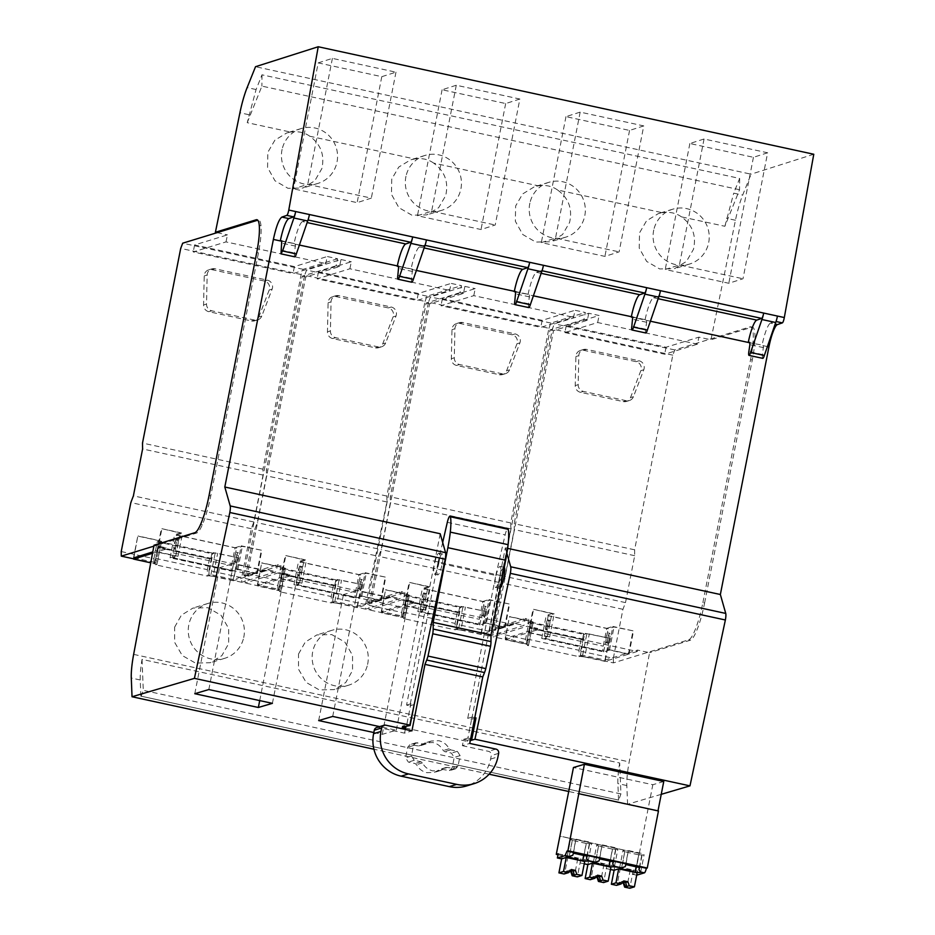 <?xml version="1.0" encoding="UTF-8"?>
<svg xmlns="http://www.w3.org/2000/svg" width="935" height="935" viewBox="0 0 935 935"><rect width="100%" height="100%" fill="white"/><g stroke="black" fill="none" stroke-linecap="round" stroke-linejoin="round"><path stroke-width="0.7" stroke-dasharray="4.67 3.51" d="M661.244 794.329L627.584 804.252L568.76 791.489M489.122 774.215L373.918 749.227M405.556 728.061L467.348 741.455L470.293 740.59M663.756 781.496L652.817 784.722L573.459 767.506M373.825 732.537L382.24 734.361L396.288 730.223L379.657 726.612M445.387 767.845L447.14 767.413L455.625 768.804L458.033 766.092L460.102 755.597L457.308 751.308L450.588 749.847L449.139 748.736C446.825 744.494 443.365 741.817 438.749 740.707L431.257 741.023L424.432 744.178L415.935 742.787L413.515 745.499L411.458 755.994L414.24 760.284L420.984 761.745L422.433 762.866C424.735 767.109 428.207 769.774 432.823 770.884L440.315 770.569L447.14 767.413L441.25 769.224L449.735 770.604L452.143 767.904L454.211 757.397L451.43 753.107L444.698 751.646L443.248 750.536C440.946 746.294 437.486 743.629 432.858 742.519L425.378 742.822L418.541 745.978L410.044 744.587L407.637 747.299L405.568 757.794L408.35 762.083L415.093 763.544L416.542 764.666C418.845 768.909 422.304 771.574 426.933 772.684L434.413 772.38L439.497 769.645L445.387 767.845M426.185 743.757L418.541 745.978L426.185 743.757M659.046 296.126L653.542 297.704A21.517 4.056 -77.8 0 0 645.045 320.05L646.471 319.957L646.646 322.271L645.606 329.167A5.4 1.017 -77.8 0 0 645.769 332.977M658.474 296.009A4.768 0.9 -77.8 0 0 660.414 290.773M650.398 321.208L632.983 317.433M646.646 322.271L632.89 319.291M542.043 270.753L541.47 270.624A4.768 0.9 -77.8 0 0 543.41 265.388M440.186 533.733L406.573 705.107L409.916 705.831L437.954 562.905L495.772 575.446L467.722 718.372L471.707 719.237L475.997 717.928M507.647 548.366L505.321 547.863L471.707 719.237M762.773 358.362A5.4 1.017 102.2 0 1 762.609 354.552L763.474 345.342L749.987 342.818M528.766 307.592A5.4 1.017 -77.8 0 1 528.602 303.793L529.467 294.583L515.98 292.047M411.762 282.218A5.4 1.017 102.2 0 1 411.599 278.408L412.464 269.198L398.976 266.674M294.759 256.833A5.4 1.017 102.2 0 1 294.595 253.034L295.46 243.813L281.973 241.288M627.584 804.252L626.824 785.54A35.857 6.755 102.2 0 1 629.185 761.885L649.58 652.7L637.541 650.094L637.284 651.485L537.485 629.839L537.742 628.437L527.422 626.205L492.955 636.758L492.885 632.177L502.492 583.195L505.064 576.474L514.262 529.584L514.168 523.682L552.363 329.026L554.35 323.814L588.781 313.272L599.101 315.504L566.259 325.567L666.059 347.224L698.901 337.161L710.951 339.767L735.459 220.251A35.857 6.755 102.2 0 1 742.682 195.088L751.062 174.19L255.524 66.701M613.395 662.892L613.325 658.31L580.635 651.216L580.705 655.797L613.395 662.892L688.663 639.832A35.857 6.755 102.2 0 0 694.448 631.476A35.857 6.755 102.2 0 0 702.886 602.584L704.616 602.946C702.29 614.505 699.473 624.136 696.178 631.85A35.857 6.755 102.2 0 1 690.381 640.206L649.58 652.7M704.616 602.946L752.278 359.998C754.487 348.486 755.328 339.452 754.826 332.907A35.857 6.755 102.2 0 0 752.511 327.215A35.857 6.755 102.2 0 0 751.775 327.262L710.951 339.767M813.777 154.252L751.062 174.19M777.417 316.147A4.768 0.9 102.2 0 1 775.477 321.395L770.545 323.089L775.138 324.083M426.407 240.014A4.768 0.9 102.2 0 1 424.467 245.25L425.039 245.367M309.403 214.629A4.768 0.9 102.2 0 1 307.463 219.865L302.531 221.572L307.124 222.565M318.204 62.89L332.392 58.379L395.973 72.17L381.784 76.682L318.204 62.89L293.555 188.858L307.755 184.347L371.324 198.126L357.135 202.65L293.555 188.858M519.86 99.04L505.671 103.551L442.091 89.76L456.28 85.249L519.86 99.04L495.211 225.008L481.022 229.519L417.442 215.728L431.631 211.216L495.211 225.008M643.747 125.909L629.559 130.432L565.979 116.641L580.167 112.118L643.747 125.909L619.099 251.877L604.91 256.389L541.33 242.597L555.519 238.086L619.099 251.877M767.635 152.791L753.435 157.302L689.866 143.511L704.055 138.999L767.635 152.791L742.986 278.759L728.797 283.27L665.217 269.479L679.406 264.967L742.986 278.759M515.758 291.591L529.514 294.583L515.804 291.615M541.47 270.624L536.538 272.33A21.517 4.056 -77.8 0 0 528.041 294.665L533.394 295.822M763.65 347.656L749.893 344.664M767.401 346.593L762.048 345.424A21.517 4.056 102.2 0 1 770.545 323.089M406.573 705.107L410.862 703.798L414.193 704.522L409.916 705.831M404.703 726.6L402.447 726.109L406.737 724.789L410.862 703.798M402.447 726.109L402.214 727.325M438.866 562.987A10.729 2.022 -77.8 0 0 438.936 553.169A10.729 2.022 -77.8 0 0 434.459 564.331A10.729 2.022 -77.8 0 0 434.389 574.137A10.729 2.022 -77.8 0 0 438.866 562.987M299.387 245.064L294.034 243.906A21.517 4.056 102.2 0 1 302.531 221.572M416.391 270.449L411.038 269.292A21.517 4.056 102.2 0 1 419.534 246.945L424.467 245.25M505.321 547.863L506.899 553.391M470.539 739.328L467.582 740.24L467.348 741.455M504.269 567.405A10.729 2.022 -77.8 0 0 504.07 567.3A10.729 2.022 -77.8 0 0 499.594 578.461A10.729 2.022 -77.8 0 0 499.524 588.267A10.729 2.022 -77.8 0 0 500.248 587.893M470.667 738.662L467.897 738.054L472.023 717.063L467.722 718.372M472.023 717.063L474.781 717.659M467.897 738.054L463.608 739.375L462.369 745.674L469.732 743.418M495.772 575.446L505.134 534.867A7.176 1.356 102.2 0 1 507.857 528.626M500.026 576.252A10.729 2.022 102.2 0 1 495.55 587.414A10.729 2.022 102.2 0 1 495.62 577.596A10.729 2.022 102.2 0 1 500.096 566.435A10.729 2.022 102.2 0 1 500.026 576.252M437.954 562.905L442.676 542.452M376.665 727.535A3.588 3.506 -107 0 1 378.406 727.453L404.563 733.133L411.926 730.878M404.563 733.133L405.287 729.44M437.814 565.056A10.729 2.022 102.2 0 1 442.29 553.894A10.729 2.022 102.2 0 1 442.22 563.712A10.729 2.022 102.2 0 1 437.744 574.861A10.729 2.022 102.2 0 1 437.814 565.056M140.881 696.131L140.227 679.979A35.857 6.755 102.2 0 1 142.038 659.397L619.695 763.007L620.922 793.944L618.678 800.103L140.881 696.131L618.678 800.103M618.526 799.752L617.883 783.6A35.857 6.755 102.2 0 1 619.695 763.007M154.041 545.21L155.759 545.584L196.56 533.079C198.208 532.518 200.137 529.736 202.346 524.734C205.653 517.008 208.47 507.378 210.784 495.83L258.457 252.871C260.655 241.359 261.508 232.336 261.005 225.779C260.584 221.583 259.579 219.702 257.955 220.134L257.756 220.192M173.15 557.774L231.658 570.467C231.038 570.362 231.015 568.725 231.576 565.558L235.082 547.711L176.575 535.019L173.08 552.865A5.376 1.017 -77.8 0 0 173.045 557.786A5.376 1.017 -77.8 0 0 173.15 557.774L178.024 556.278L157.372 551.802L165.822 549.219L166.079 547.817L155.759 545.584L153.866 546.157M165.822 549.219L265.622 570.864L265.879 569.473L276.211 571.706L241.744 582.271L241.674 577.678L208.972 570.595L209.043 575.177L210.959 574.593L233.329 579.443L265.879 569.473M588.781 313.272L587.344 320.284L553.508 330.651L494.849 629.606L528.719 619.227L525.283 618.479L523.974 625.457L489.508 636.01L489.437 631.429L499.056 582.447L501.616 575.726L510.814 528.836L510.732 522.934L548.915 328.29L428.475 302.157L430.462 296.944L464.894 286.39L463.456 293.415L429.621 303.781L370.961 602.724L404.832 592.346L401.395 591.61L400.087 598.587L365.62 609.141L365.562 604.559L386.926 501.966L386.845 496.064L425.028 301.409L304.588 275.287L306.575 270.063L341.006 259.521L339.569 266.545L305.733 276.912L247.085 575.855L280.956 565.476L277.508 564.728L276.211 571.706M280.956 565.476L279.647 572.454L245.18 583.019L245.11 578.426L254.717 529.444L257.289 522.723L266.487 475.833L266.393 469.931L304.588 275.287M297.038 584.644L355.534 597.336C354.926 597.231 354.903 595.595 355.464 592.428L358.97 574.581L300.462 561.888L296.968 579.735A5.376 1.017 -77.8 0 0 296.933 584.655A5.376 1.017 -77.8 0 0 297.038 584.644L301.9 583.159L281.26 578.683L289.71 576.089L289.967 574.698L279.647 572.454M289.71 576.089L389.509 597.734L389.766 596.343L400.087 598.587M404.832 592.346L403.534 599.323L369.068 609.889L368.998 605.307L378.605 556.313L381.176 549.605L390.374 502.703L390.281 496.812L428.475 302.157M420.925 611.525L479.421 624.218C478.813 624.101 478.79 622.465 479.351 619.297L482.857 601.45L424.35 588.769L420.855 606.616A5.376 1.017 -77.8 0 0 420.82 611.525A5.376 1.017 -77.8 0 0 420.925 611.525L425.787 610.029L405.147 605.553L413.597 602.958L413.854 601.567L403.534 599.323M413.597 602.958L513.397 624.615L513.654 623.213L523.974 625.457M528.719 619.227L527.422 626.205M174.635 627.151L181.39 615.183L192.996 608.042L207.897 607.727L221.022 615.242L228.654 628.449L228.654 643.619L221.899 655.599L210.293 662.74L195.392 663.055L182.267 655.54L174.635 642.322L174.635 627.151M298.522 654.033L305.277 642.053L316.883 634.912L331.773 634.596L344.898 642.111L352.542 655.33L352.542 670.5L345.786 682.468L334.181 689.609L319.279 689.925L306.154 682.41L298.522 669.203L298.522 654.033M702.886 602.584L750.56 359.624A35.857 6.755 102.2 0 0 753.107 332.533A35.857 6.755 102.2 0 0 750.793 326.841L752.511 327.215M613.325 658.31L622.944 609.316L625.503 602.607L634.701 555.706L634.62 549.803L672.803 355.16L674.801 349.947L750.057 326.888A35.857 6.755 102.2 0 1 750.793 326.841M739.643 178.433L739.55 189.723L724.882 226.282L681.451 216.862C692.543 224.996 696.552 235.83 693.454 249.364L686.442 261.414L674.649 268.614L659.689 268.953L646.658 261.414L639.236 248.126L639.517 232.873L646.529 220.824L658.31 213.624L662.319 212.713L557.564 189.992C568.655 198.115 572.664 208.949 569.567 222.495L562.554 234.545L550.762 241.744L535.802 242.083L522.77 234.533L515.349 221.256L515.629 205.992L522.642 193.942L534.434 186.743L538.431 185.843L433.676 163.111C444.779 171.245 448.777 182.08 445.679 195.614L438.667 207.663L426.874 214.863L411.914 215.202L398.883 207.663L391.461 194.375L391.742 179.123L398.754 167.073L410.547 159.873L414.544 158.962L309.789 136.241C320.892 144.376 324.889 155.21 321.792 168.744L314.779 180.794L302.998 187.993L288.027 188.332L274.995 180.782L267.574 167.505L267.854 152.253L274.867 140.203L286.659 132.992L290.656 132.092L247.226 122.672L256.085 89.538L261.987 74.812L739.643 178.433L733.73 193.148L742.682 195.088M724.882 226.282L733.73 193.148M566.259 325.567L564.88 332.568L597.664 322.528L697.463 344.173L698.901 337.161M597.664 322.528L599.101 315.504M587.344 320.284L583.896 319.536L585.333 312.524L575.013 310.28L573.576 317.304L540.792 327.343L440.993 305.698L473.776 295.659L573.576 317.304M473.776 295.659L475.214 288.635L442.372 298.697L542.171 320.343L575.013 310.28M464.894 286.39L475.214 288.635M463.456 293.415L460.008 292.667L461.458 285.642L451.126 283.41L449.688 290.423L416.905 300.474L317.105 278.817L349.889 268.777L449.688 290.423M349.889 268.777L351.326 261.765L318.484 271.828L418.284 293.473L451.126 283.41M341.006 259.521L351.326 261.765M339.569 266.545L336.121 265.797L337.57 258.773L327.238 256.529L325.801 263.553L293.017 273.593L193.229 251.947L226.001 241.908L325.801 263.553M226.001 241.908L227.45 234.884L194.597 244.947L294.396 266.592L327.238 256.529M217.119 232.651L227.45 234.884M412.51 269.198L398.789 266.23L412.51 269.198M281.751 240.833L295.507 243.825L281.786 240.856M256.973 219.713L257.628 220.064M332.392 58.379L307.755 184.347M381.784 76.682L357.135 202.65M395.973 72.17L371.324 198.126M505.671 103.551L481.022 229.519M456.28 85.249L431.631 211.216M442.091 89.76L417.442 215.728M629.559 130.432L604.91 256.389M580.167 112.118L555.519 238.086M565.979 116.641L541.33 242.597M753.435 157.302L728.797 283.27M704.055 138.999L679.406 264.967M689.866 143.511L665.217 269.479M529.642 296.898L515.886 293.906M410.091 725.513L406.737 724.789M295.635 246.127L281.879 243.147M412.639 271.512L398.883 268.52M467.582 740.24L463.608 739.375M332.708 716.432L357.497 590.417L343.461 594.555L407.029 608.346L421.077 604.209L357.497 590.417M318.671 720.569L343.461 594.555M396.288 730.223L421.077 604.209M382.24 734.361L407.029 608.346M208.821 689.551L233.61 563.548L219.573 567.685L283.141 581.476L297.19 577.339L233.61 563.548M194.784 693.7L219.573 567.685M272.401 703.342L297.19 577.339M259.708 700.596L283.141 581.476M142.038 659.397L143.277 690.334L141.033 696.493M620.922 793.944L143.277 690.334M580.705 655.797L582.622 655.213L604.992 660.063L637.541 650.094M637.284 651.485L628.998 654.021L633.533 630.926L612.881 626.45L608.346 649.544L603.309 651.087L544.696 638.406A5.376 1.017 -77.8 0 0 544.813 638.395L549.675 636.91L529.035 632.422L537.485 629.839M628.998 654.021L608.346 649.544M529.035 632.422L529.303 631.031L505.192 638.418L527.562 643.268L531.816 621.565L509.446 616.714L505.192 638.418M537.742 628.437L529.303 631.031L533.558 609.328L551.884 613.617L546.25 615.347L608.194 628.788L614.014 626.999L633.533 630.926M531.816 621.565L528.871 622.476L525.575 639.271L525.645 643.853L492.955 636.758M525.645 643.853L527.562 643.268M494.849 629.606L491.413 628.858L525.283 618.479M583.896 319.536L550.06 329.903L491.413 628.858M548.915 328.29L550.914 323.066L585.333 312.524M489.508 636.01L456.818 628.928L458.734 628.343L481.104 633.194L513.654 623.213M513.397 624.615L505.11 627.151L509.645 604.057L488.993 599.569L484.47 622.675L479.421 624.218L420.82 611.525M505.11 627.151L484.47 622.675M405.147 605.553L405.416 604.15L381.305 611.537L403.675 616.399L407.929 594.695L385.559 589.845L381.305 611.537M413.854 601.567L405.416 604.15L409.67 582.458L427.996 586.748L422.363 588.477L484.307 601.906L490.127 600.13L509.645 604.057M368.998 605.307L401.688 612.402L401.758 616.983L369.068 609.889M401.758 616.983L403.675 616.399M370.961 602.724L367.525 601.976L401.395 591.61M460.008 292.667L426.173 303.033L367.525 601.976M425.028 301.409L427.026 296.196L461.458 285.642M365.62 609.141L332.93 602.047L334.847 601.462L357.217 606.312L389.766 596.343M389.509 597.734L381.223 600.27L385.758 577.175L365.106 572.699L360.583 595.794L355.534 597.336L296.933 584.655M381.223 600.27L360.583 595.794M281.26 578.683L281.529 577.281L257.417 584.667L279.787 589.517L284.041 567.825L261.671 562.963L257.417 584.667M289.967 574.698L281.529 577.281L285.794 555.577L304.12 559.866L298.475 561.596L360.419 575.037L366.24 573.249L385.758 577.175M245.11 578.426L277.8 585.52L277.87 590.102L245.18 583.019M277.87 590.102L279.787 589.517M247.085 575.855L243.638 575.107L277.508 564.728M336.121 265.797L302.285 276.164L243.638 575.107M337.57 258.773L303.139 269.327L301.14 274.539L262.957 469.183L263.051 475.085L253.841 521.987L251.281 528.696L241.674 577.678M241.744 582.271L209.043 575.177M265.622 570.864L257.335 573.4L261.87 550.306L241.218 545.83L236.695 568.924L231.658 570.467L173.045 557.786M257.335 573.4L236.695 568.924M157.372 551.802L157.641 550.399L152.791 551.895M166.079 547.817L157.641 550.399L161.907 528.707L180.233 532.997L174.6 534.726L236.543 548.155L242.352 546.379L261.87 550.306M121.223 551.557L153.913 558.651L153.983 563.232L133.647 558.814M153.983 563.232L155.9 562.648L160.154 540.944L137.784 536.094L133.53 557.798M133.834 557.856L155.9 562.648M243.31 639.131A28.681 28.015 -107 0 1 224.727 658.31A28.681 28.015 -107 0 1 196.724 651.122A28.681 28.015 -107 0 1 189.338 622.652A28.681 28.015 -107 0 1 207.921 603.461A28.681 28.015 -107 0 1 235.924 610.66A28.681 28.015 -107 0 1 243.31 639.131M367.198 666A28.681 28.015 -107 0 1 348.615 685.191A28.681 28.015 -107 0 1 320.611 677.992A28.681 28.015 -107 0 1 313.225 649.521A28.681 28.015 -107 0 1 331.808 630.342A28.681 28.015 -107 0 1 359.811 637.53A28.681 28.015 -107 0 1 367.198 666M282.51 147.765A28.681 28.015 -107 0 1 301.093 128.574A28.681 28.015 -107 0 1 329.097 135.774A28.681 28.015 -107 0 1 336.483 164.244A28.681 28.015 -107 0 1 317.9 183.424A28.681 28.015 -107 0 1 289.897 176.224A28.681 28.015 -107 0 1 282.51 147.765M309.789 136.241C304.401 132.384 298.031 131.005 290.656 132.092M557.564 189.992C552.176 186.135 545.806 184.744 538.431 185.843M433.676 163.111C428.288 159.254 421.919 157.875 414.544 158.962M739.55 189.723L261.905 86.114L247.226 122.672M681.451 216.862C676.063 213.005 669.682 211.626 662.319 212.713M261.987 74.812L261.905 86.114M303.139 269.327L182.687 243.194M194.597 244.947L193.229 251.947M294.396 266.592L293.017 273.593M305.733 276.912L302.285 276.164M427.026 296.196L306.575 270.063M318.484 271.828L317.105 278.817M418.284 293.473L416.905 300.474M429.621 303.781L426.173 303.033M550.914 323.066L430.462 296.944M442.372 298.697L440.993 305.698M542.171 320.343L540.792 327.343M553.508 330.651L550.06 329.903M674.801 349.947L554.35 323.814M564.88 332.568L664.68 354.225L697.463 344.173M666.059 347.224L664.68 354.225M654.161 228.385A28.681 28.015 -107 0 1 672.756 209.195A28.681 28.015 -107 0 1 700.759 216.394A28.681 28.015 -107 0 1 708.146 244.865A28.681 28.015 -107 0 1 689.562 264.044A28.681 28.015 -107 0 1 661.559 256.856A28.681 28.015 -107 0 1 654.161 228.385M530.285 201.504A28.681 28.015 -107 0 1 548.868 182.325A28.681 28.015 -107 0 1 576.872 189.513A28.681 28.015 -107 0 1 584.258 217.984A28.681 28.015 -107 0 1 565.675 237.174A28.681 28.015 -107 0 1 537.672 229.975A28.681 28.015 -107 0 1 530.285 201.504M406.398 174.635A28.681 28.015 -107 0 1 424.981 155.444A28.681 28.015 -107 0 1 452.984 162.643A28.681 28.015 -107 0 1 460.371 191.114A28.681 28.015 -107 0 1 441.787 210.305A28.681 28.015 -107 0 1 413.784 203.105A28.681 28.015 -107 0 1 406.398 174.635M582.622 655.213L586.876 633.509L609.585 638.266L584.702 633.275L580.167 656.382L579.116 656.697L527.504 645.501L528.672 645.115L526.148 644.25L505.251 639.715L509.446 616.714M580.635 651.216L583.931 634.421L586.876 633.509M604.992 660.063L609.246 638.371M505.251 639.715L528.427 632.609L547.361 636.712L541.727 638.441L603.659 651.882L609.48 650.094L628.413 654.208L605.05 661.361L609.585 638.266M628.413 654.208L632.937 631.102M549.675 636.91L554.21 613.804L533.558 609.328M544.813 638.395L603.309 651.087C602.701 650.982 602.678 649.346 603.239 646.178L606.745 628.332L548.237 615.639L554.21 613.804M548.237 615.639L544.731 633.486A5.376 1.017 -77.8 0 0 544.696 638.406M549.897 623.049A5.026 0.947 -77.8 0 0 549.651 620.256A5.026 0.947 -77.8 0 0 547.653 624.966A5.026 0.947 -77.8 0 0 547.513 630.073A5.026 0.947 -77.8 0 0 549.184 626.695L549.897 623.049L548.179 622.675A5.026 0.947 102.2 0 0 547.922 619.882L549.651 620.256M606.745 628.332L612.881 626.45M607.68 639.388L608.404 635.742A5.026 0.947 -77.8 0 0 608.147 632.948A5.026 0.947 -77.8 0 0 606.16 637.658A5.026 0.947 -77.8 0 0 606.02 642.766A5.026 0.947 -77.8 0 0 607.68 639.388L609.398 639.762A5.026 0.947 102.2 0 1 607.738 643.14A5.026 0.947 102.2 0 1 607.879 638.032A5.026 0.947 102.2 0 1 609.865 633.322A5.026 0.947 102.2 0 1 610.123 636.116L608.404 635.742M528.427 632.609L532.962 609.515M525.575 639.271L492.885 632.177M622.944 609.316L502.492 583.195M528.871 622.476L583.931 634.421M625.503 602.607L505.064 576.474M634.701 555.706L514.262 529.584M634.62 549.803L514.168 523.682M672.803 355.16L552.363 329.026M640.849 370.646L630.506 397.585A6.638 6.487 -107 0 1 623.178 401.583L580.46 392.314A6.638 6.487 -107 0 1 575.235 385.594L575.878 356.551A6.638 6.487 -107 0 1 583.65 350.298L636.069 361.67A6.638 6.487 -107 0 1 640.849 370.646L643.794 369.746L633.451 396.685A6.638 6.487 -107 0 1 626.123 400.683L583.405 391.414A6.638 6.487 -107 0 1 578.181 384.694L578.823 355.651A6.638 6.487 -107 0 1 586.584 349.398L639.014 360.77A6.638 6.487 -107 0 1 643.794 369.746M489.437 631.429L456.748 624.335L456.818 628.928M499.056 582.447L378.605 556.313M456.748 624.335L460.043 607.54L462.989 606.64L485.697 611.385L460.815 606.406L456.28 629.5L455.24 629.828L403.616 618.631L404.797 618.234L402.26 617.369L381.363 612.834L385.559 589.845M401.688 612.402L404.984 595.595L460.043 607.54M501.616 575.726L381.176 549.605M510.814 528.836L390.374 502.703M510.732 522.934L390.281 496.812M516.962 343.764L506.618 370.716A6.638 6.487 -107 0 1 499.29 374.701L456.572 365.445A6.638 6.487 -107 0 1 451.348 358.724L451.991 329.669A6.638 6.487 -107 0 1 459.763 323.428L512.181 334.8A6.638 6.487 -107 0 1 516.962 343.764L519.907 342.865L509.563 369.816A6.638 6.487 -107 0 1 502.235 373.801L459.517 364.533A6.638 6.487 -107 0 1 454.293 357.825L454.936 328.769A6.638 6.487 -107 0 1 462.708 322.528L515.127 333.9A6.638 6.487 -107 0 1 519.907 342.865M458.734 628.343L462.989 606.64M481.104 633.194L485.358 611.49M381.363 612.834L404.539 605.74L423.473 609.842L417.84 611.572L479.784 625.001L485.592 623.224L504.526 627.327L481.163 634.491L485.697 611.385M504.526 627.327L509.061 604.232M425.787 610.029L430.322 586.935L409.67 582.458M424.35 588.769L430.322 586.935M426.009 596.168A5.026 0.947 -77.8 0 0 425.764 593.386A5.026 0.947 -77.8 0 0 423.765 598.096A5.026 0.947 -77.8 0 0 423.625 603.204A5.026 0.947 -77.8 0 0 425.296 599.826L426.009 596.168L424.291 595.805A5.026 0.947 102.2 0 0 424.034 593.012L425.764 593.386M482.857 601.45L488.993 599.569M483.792 612.519L484.517 608.86A5.026 0.947 -77.8 0 0 484.26 606.079A5.026 0.947 -77.8 0 0 482.273 610.789A5.026 0.947 -77.8 0 0 482.133 615.896A5.026 0.947 -77.8 0 0 483.792 612.519L485.522 612.892A5.026 0.947 102.2 0 1 483.851 616.27A5.026 0.947 102.2 0 1 483.991 611.151A5.026 0.947 102.2 0 1 485.978 606.453A5.026 0.947 102.2 0 1 486.235 609.234L484.517 608.86M404.539 605.74L409.074 582.645M404.984 595.595L407.929 594.695M365.562 604.559L332.86 597.465L332.93 602.047M375.169 555.565L254.717 529.444M332.86 597.465L336.156 580.67L339.101 579.77L361.81 584.515L336.927 579.536L332.404 602.631L331.352 602.946L279.729 591.75L280.909 591.364L278.373 590.499L257.487 585.965L261.671 562.963M277.8 585.52L281.096 568.725L336.156 580.67M377.728 548.857L257.289 522.723M386.926 501.966L266.487 475.833M386.845 496.064L266.393 469.931M393.074 316.895L382.731 343.835A6.638 6.487 -107 0 1 375.402 347.832L332.696 338.563A6.638 6.487 -107 0 1 327.46 331.855L328.103 302.8A6.638 6.487 -107 0 1 335.875 296.559L388.294 307.931A6.638 6.487 -107 0 1 393.074 316.895L396.019 315.995L385.676 342.935A6.638 6.487 -107 0 1 378.348 346.932L335.63 337.664A6.638 6.487 -107 0 1 330.406 330.943L331.048 301.9A6.638 6.487 -107 0 1 338.821 295.647L391.239 307.019A6.638 6.487 -107 0 1 396.019 315.995M334.847 601.462L339.101 579.77M357.217 606.312L361.471 584.62M257.487 585.965L280.652 578.858L299.586 582.972L293.952 584.691L355.896 598.131L361.705 596.355L380.639 600.457L357.275 607.61L361.81 584.515M380.639 600.457L385.173 577.362M301.9 583.159L306.435 560.065L285.794 555.577M300.462 561.888L306.435 560.065M302.122 569.298A5.026 0.947 -77.8 0 0 301.876 566.505A5.026 0.947 -77.8 0 0 299.89 571.215A5.026 0.947 -77.8 0 0 299.749 576.322A5.026 0.947 -77.8 0 0 301.409 572.956L302.122 569.298L300.404 568.924A5.026 0.947 102.2 0 0 300.158 566.142L301.876 566.505M358.97 574.581L365.106 572.699M359.905 585.649L360.63 581.991A5.026 0.947 -77.8 0 0 360.372 579.197A5.026 0.947 -77.8 0 0 358.385 583.908A5.026 0.947 -77.8 0 0 358.245 589.015A5.026 0.947 -77.8 0 0 359.905 585.649L361.635 586.011A5.026 0.947 102.2 0 1 359.963 589.389A5.026 0.947 102.2 0 1 360.104 584.282A5.026 0.947 102.2 0 1 362.102 579.571A5.026 0.947 102.2 0 1 362.348 582.365L360.63 581.991M280.652 578.858L285.187 555.764M281.096 568.725L284.041 567.825M251.281 528.696L130.842 502.574M208.972 570.595L212.268 553.789L215.214 552.889L237.922 557.646L213.04 552.655L208.517 575.75L207.465 576.077L155.841 564.88L157.022 564.483L150.745 562.812M153.913 558.651L157.209 541.844L212.268 553.789M253.841 521.987L133.401 495.854M263.051 475.085L142.599 448.964M262.957 469.183L142.506 443.061M301.14 274.539L180.7 248.406M269.186 290.025L258.843 316.965A6.638 6.487 -107 0 1 251.515 320.962L208.809 311.694A6.638 6.487 -107 0 1 203.585 304.974L204.216 275.93A6.638 6.487 -107 0 1 211.988 269.677L264.406 281.049A6.638 6.487 -107 0 1 269.186 290.025L272.132 289.114L261.788 316.065A6.638 6.487 -107 0 1 254.46 320.05L211.754 310.794A6.638 6.487 -107 0 1 206.518 304.074L207.161 275.019A6.638 6.487 -107 0 1 214.933 268.777L267.352 280.149A6.638 6.487 -107 0 1 272.132 289.114M210.959 574.593L215.214 552.889M233.329 579.443L237.583 557.739M152.534 553.286L156.776 551.989L175.698 556.091L170.065 557.821L232.009 571.262L237.829 569.473L256.751 573.576L233.388 580.74L237.922 557.646M256.751 573.576L261.286 550.481M178.024 556.278L182.547 533.184L161.907 528.707M176.575 535.019L182.547 533.184M178.234 542.429A5.026 0.947 -77.8 0 0 177.989 539.635A5.026 0.947 -77.8 0 0 176.002 544.345A5.026 0.947 -77.8 0 0 175.862 549.453A5.026 0.947 -77.8 0 0 177.521 546.075L178.234 542.429L176.516 542.055A5.026 0.947 102.2 0 0 176.271 539.261L177.989 539.635M235.082 547.711L241.218 545.83M236.029 558.768L236.742 555.121A5.026 0.947 -77.8 0 0 236.485 552.328A5.026 0.947 -77.8 0 0 234.498 557.038A5.026 0.947 -77.8 0 0 234.358 562.145A5.026 0.947 -77.8 0 0 236.029 558.768L237.747 559.142A5.026 0.947 102.2 0 1 236.076 562.519A5.026 0.947 102.2 0 1 236.216 557.412A5.026 0.947 102.2 0 1 238.215 552.702A5.026 0.947 102.2 0 1 238.46 555.483L236.742 555.121M156.776 551.989L161.299 528.894M133.869 557.692L137.784 536.094M157.209 541.844L160.154 540.944M583.65 633.603L532.038 622.406L530.986 627.759L529.537 628.191L581.161 639.4L582.598 638.956L583.65 633.603L584.702 633.275M532.038 622.406L533.207 622.009L530.683 621.144L509.785 616.609M605.05 661.361L584.796 656.966L589.319 633.872M584.796 656.966L580.167 656.382M609.48 650.094L614.014 626.999M547.922 619.882A5.026 0.947 102.2 0 0 545.935 624.592A5.026 0.947 102.2 0 0 545.795 629.699A5.026 0.947 102.2 0 0 547.454 626.333L549.184 626.695M547.454 626.333L548.179 622.675M609.398 639.762L610.123 636.116M547.361 636.712L551.884 613.617M526.148 644.25L530.683 621.144M459.763 606.721L408.151 595.525L407.099 600.878L405.661 601.322L457.273 612.519L458.723 612.074L459.763 606.721L460.815 606.406M408.151 595.525L409.32 595.139L406.795 594.274L385.898 589.74M481.163 634.491L460.908 630.096L465.443 606.99M460.908 630.096L456.28 629.5M485.592 623.224L490.127 600.13M424.034 593.012A5.026 0.947 102.2 0 0 422.047 597.722A5.026 0.947 102.2 0 0 421.907 602.83A5.026 0.947 102.2 0 0 423.578 599.452L425.296 599.826M423.578 599.452L424.291 595.805M485.522 612.892L486.235 609.234M423.473 609.842L427.996 586.748M402.26 617.369L406.795 594.274M335.875 579.852L284.263 568.655L283.212 574.008L281.774 574.452L333.386 585.649L334.835 585.205L335.875 579.852L336.927 579.536M284.263 568.655L285.432 568.27L282.908 567.393L262.01 562.87M357.275 607.61L337.021 603.215L341.555 580.121M337.021 603.215L332.404 602.631M361.705 596.355L366.24 573.249M300.158 566.142A5.026 0.947 102.2 0 0 298.16 570.841A5.026 0.947 102.2 0 0 298.02 575.96A5.026 0.947 102.2 0 0 299.691 572.582L301.409 572.956M299.691 572.582L300.404 568.924M361.635 586.011L362.348 582.365M299.586 582.972L304.12 559.866M278.373 590.499L282.908 567.393M212 552.982L160.376 541.786L159.324 547.127L157.886 547.571L209.498 558.768L210.948 558.335L212 552.982L213.04 552.655M160.376 541.786L161.556 541.388L159.02 540.524L138.123 535.989M233.388 580.74L213.133 576.346L217.668 553.251M213.133 576.346L208.517 575.75M237.829 569.473L242.352 546.379M176.271 539.261A5.026 0.947 102.2 0 0 174.272 543.971A5.026 0.947 102.2 0 0 174.132 549.079A5.026 0.947 102.2 0 0 175.803 545.701L177.521 546.075M175.803 545.701L176.516 542.055M237.747 559.142L238.46 555.483M175.698 556.091L180.233 532.997M154.485 563.618L159.02 540.524M581.161 639.4L579.022 650.292L579.116 656.697M530.986 627.759L582.598 638.956M529.537 628.191L527.41 639.096L527.504 645.501M528.555 645.185L533.079 622.079M603.659 651.882L608.194 628.788M541.727 638.441L546.25 615.347M527.41 639.096L579.022 650.292M457.273 612.519L455.135 623.411L455.24 629.828M407.099 600.878L458.723 612.074M405.661 601.322L403.523 612.215L403.616 618.631M404.668 618.304L409.203 595.209M479.784 625.001L484.307 601.906M417.84 611.572L422.363 588.477M403.523 612.215L455.135 623.411M333.386 585.649L331.247 596.542L331.352 602.946M283.212 574.008L334.835 585.205M281.774 574.452L279.635 585.345L279.729 591.75M280.781 591.434L285.315 568.328M355.896 598.131L360.419 575.037M293.952 584.691L298.475 561.596M279.635 585.345L331.247 596.542M209.498 558.768L207.371 569.66L207.465 576.077M159.324 547.127L210.948 558.335M157.886 547.571L155.748 558.464L155.841 564.88M156.893 564.553L161.428 541.458M232.009 571.262L236.543 548.155M170.065 557.821L174.6 534.726M155.748 558.464L207.371 569.66M462.369 745.674L488.526 751.343A3.588 3.506 -107 0 1 491.284 755.597L490.594 759.091A35.857 35.016 -107 0 1 466.682 785.914M614.05 870.263L614.938 866.055L633.381 870.053L632.551 874.248L637.144 872.846M614.108 870.251L614.938 866.055M610.462 869.492L606.277 868.58L610.929 867.154M584.246 863.8L580.051 862.888L584.702 861.462M636.688 875.183L632.492 874.272L629.804 888.25M614.868 866.067L607.096 864.384L606.277 868.58M561.608 858.891L562.484 854.672L580.927 858.681L577.362 876.878M562.426 854.695L558.195 853.772M636.723 875.183L637.553 870.988L635.636 871.572L558.008 854.73M637.553 870.988L633.381 870.053M607.096 864.384L603.589 882.558M587.823 864.583L588.711 860.364L607.154 864.361M588.653 860.375L580.927 858.681M622.032 882.921L619.204 882.301L616.527 885.363M633.322 870.064L632.492 874.272M639.365 867.493L642.076 853.667A10.752 1.11 11.1 0 1 644.11 854.742A10.752 1.11 11.1 0 1 643.876 854.917A10.752 1.11 11.1 0 1 638.792 854.672L636.127 866.792M636.396 866.85L638.792 854.672M638.488 854.765L624.732 851.773L621.296 869.269M624.732 851.773L621.857 867.832M625.024 851.68A10.752 1.11 11.1 0 1 622.99 850.605A10.752 1.11 11.1 0 1 623.224 850.429A10.752 1.11 11.1 0 1 628.32 850.675L625.866 864.571M625.176 866.687L628.32 850.675M613.138 861.801L615.861 847.975A10.752 1.11 11.1 0 1 617.883 849.05A10.752 1.11 11.1 0 1 617.649 849.225A10.752 1.11 11.1 0 1 612.565 848.98L609.912 861.1M610.181 861.158L612.565 848.98M612.273 849.073L598.505 846.081L595.069 863.589M598.505 846.081L595.63 862.14M598.797 846A10.752 1.11 11.1 0 1 596.775 844.913A10.752 1.11 11.1 0 1 597.009 844.749A10.752 1.11 11.1 0 1 602.093 844.983L599.639 858.879M598.949 860.995L602.093 844.983M586.923 856.121L589.634 842.283A10.752 1.11 11.1 0 1 591.656 843.37A10.752 1.11 11.1 0 1 591.434 843.534A10.752 1.11 11.1 0 1 586.338 843.288L583.685 855.42M583.954 855.478L586.338 843.288M586.046 843.382L572.278 840.401L568.854 857.898M572.278 840.401L569.415 856.448M572.582 840.308A10.752 1.11 11.1 0 1 570.549 839.221A10.752 1.11 11.1 0 1 570.782 839.057A10.752 1.11 11.1 0 1 575.866 839.303L573.424 853.188M572.723 855.315L575.866 839.303M561.666 858.868L562.484 854.672M580.869 858.692L580.051 862.888M587.881 864.559L588.711 860.364M569.59 871.537L566.762 870.929L564.074 873.991M635.636 871.572L639.213 853.374L559.855 836.159M595.805 877.229L592.989 876.609L590.301 879.683M617.392 885.106L619.706 882.149L622.184 882.733M623.797 880.899L621.565 881.576L618.503 884.755M622.979 881.834L621.565 881.576M657.948 811.124L578.59 793.908M639.213 853.374L559.995 836.112M628.612 850.581L642.38 853.573L639.633 867.551M576.159 839.209L589.927 842.19L587.192 856.179M602.385 844.901L616.153 847.881L613.407 861.86M571.355 869.515L569.123 870.204L566.061 873.383M570.525 870.462L569.123 870.204M597.582 875.207L595.338 875.896L592.287 879.075M596.752 876.153L595.338 875.896M564.95 873.722L567.253 870.777L569.742 871.362M591.177 879.414L593.48 876.457L595.969 877.053M630.132 870.064L620.384 868.042L630.132 870.064M568.048 856.589L577.795 858.599L568.048 856.589M594.263 862.28L604.01 864.291L594.263 862.28M639.353 853.328L652.817 784.722M453.861 768.874L447.982 770.685M458.033 766.092L452.143 767.904M460.102 755.597L454.211 757.397M457.308 751.308L451.43 753.107M450.588 749.847L444.698 751.646M449.139 748.736L443.248 750.536M417.688 742.717L411.797 744.517M413.515 745.499L407.637 747.299M411.458 755.994L405.568 757.794M414.24 760.284L408.35 762.083M420.984 761.745L415.093 763.544M422.433 762.866L416.542 764.666M658.135 298.709L653.542 297.704M632.761 316.977L646.517 319.969L632.808 317M645.606 329.167L631.838 326.186M541.131 273.324L536.538 272.33M762.609 354.552L748.841 351.572M419.534 246.945L424.128 247.939M447.316 522.326L505.134 534.867M626.824 785.54L617.883 783.6M140.227 679.979L131.286 678.039M133.647 654.383L629.185 761.885M688.663 639.832L690.381 640.206M752.278 359.998L750.56 359.624M750.057 326.888L751.775 327.262M735.459 220.251L726.518 218.311M248.862 114.701L239.921 112.761M256.085 89.538L247.132 87.598M261.005 225.779L259.276 225.405M258.457 252.871L256.728 252.497M210.784 495.83L209.066 495.457M202.346 524.722L200.628 524.36M196.56 533.079L194.842 532.705M528.602 303.793L514.834 300.801M397.831 275.428L411.599 278.408M280.827 250.042L294.595 253.034M544.731 633.486L603.239 646.178M420.855 606.616L479.351 619.297M296.968 579.735L355.464 592.428M173.08 552.865L231.576 565.558M626.123 400.683L623.178 401.583M633.451 396.685L630.506 397.585M580.46 392.314L583.405 391.414M578.181 384.694L575.235 385.594M575.878 356.551L578.823 355.651M586.584 349.398L583.65 350.298M636.069 361.67L639.014 360.77M502.235 373.801L499.29 374.701M509.563 369.816L506.618 370.716M456.572 365.445L459.517 364.533M454.293 357.825L451.348 358.724M451.991 329.669L454.936 328.769M462.708 322.528L459.763 323.428M512.181 334.8L515.127 333.9M378.348 346.932L375.402 347.832M385.676 342.935L382.731 343.835M332.696 338.563L335.63 337.664M330.406 330.943L327.46 331.855M328.103 302.8L331.048 301.9M338.821 295.647L335.875 296.559M388.294 307.931L391.239 307.019M254.46 320.05L251.515 320.962M261.788 316.065L258.843 316.965M208.809 311.694L211.754 310.794M206.518 304.074L203.585 304.974M204.216 275.93L207.161 275.019M214.933 268.777L211.988 269.677M264.406 281.049L267.352 280.149M498.647 753.341L491.284 755.597M495.889 749.087L488.526 751.343M490.594 759.091L497.958 756.836M385.769 725.198L378.406 727.453M446.089 767.46L440.198 769.271M455.625 768.804L449.735 770.604M431.257 741.023L425.367 742.822M425.472 744.131L419.593 745.931M415.935 742.787L410.044 744.587M440.315 770.569L434.424 772.38M437.744 574.861L434.389 574.137M442.29 553.894L438.936 553.169M504.07 567.3L500.096 566.435M499.524 588.267L495.55 587.414M224.727 658.31L210.293 662.74M207.921 603.461L192.996 608.042M348.615 685.191L334.181 689.609M331.808 630.342L316.883 634.912M301.093 128.574L286.659 132.992M317.9 183.424L302.998 187.993M672.756 209.195L658.31 213.624M689.562 264.044L674.649 268.614M548.868 182.325L534.434 186.743M565.675 237.174L550.762 241.744M424.981 155.444L410.547 159.873M441.787 210.305L426.874 214.863M545.795 629.699L547.513 630.073M606.02 642.766L607.738 643.14M608.147 632.948L609.865 633.322M629.337 400.542L626.392 401.454M583.37 349.538L580.425 350.438M505.449 373.673L502.504 374.573M459.482 322.657L456.537 323.557M421.907 602.83L423.625 603.204M482.133 615.896L483.851 616.27M484.26 606.079L485.978 606.453M381.562 346.803L378.617 347.703M335.595 295.787L332.661 296.687M298.02 575.96L299.749 576.322M358.245 589.015L359.963 589.389M360.372 579.197L362.102 579.571M257.674 319.922L254.729 320.822M211.719 268.906L208.774 269.818M174.132 549.079L175.862 549.453M234.358 562.145L236.076 562.519M236.485 552.328L238.215 552.702M533.207 622.009L528.672 645.115M409.32 595.139L404.797 618.234M285.432 568.27L280.909 591.364M161.556 541.388L157.022 564.483M640.674 872.238L644.11 854.742M619.566 868.101L622.99 850.605M614.447 866.558L617.883 849.05M593.339 862.409L596.775 844.913M588.232 860.866L591.656 843.37M567.113 856.729L570.549 839.221M630.237 869.982L626.941 886.777M620.384 868.042L617.088 884.849M567.942 856.67L564.646 873.465M577.795 858.599L574.499 875.405M594.157 862.362L590.862 879.157M604.01 864.291L600.714 881.086"/><path stroke-width="1.4" d="M405.287 729.44L405.556 728.061L402.214 727.325L409.81 725.092L194.422 678.366L132.034 696.75L131.286 678.039A35.857 6.755 -77.8 0 1 133.647 654.383L154.041 545.21L194.842 532.705C196.479 532.144 198.407 529.362 200.628 524.36C203.935 516.634 206.752 507.004 209.066 495.457L256.728 252.497C258.937 240.985 259.79 231.962 259.276 225.405C258.866 221.209 257.85 219.328 256.237 219.76L215.401 232.277L239.921 112.761A35.857 6.755 -77.8 0 1 247.132 87.598L255.524 66.701L318.227 46.75L288.775 210.048A4.768 0.9 -77.8 0 1 286.811 215.389L281.879 217.084C278.957 219.234 276.129 226.679 273.382 239.43L224.809 487.018L230.197 505.928A8.322 1.566 -77.8 0 1 229.823 512.497L194.422 678.366M568.76 791.489L489.122 774.215M373.918 749.227L132.034 696.75M661.244 794.329L689.972 785.867L474.945 739.223L470.293 740.59M657.995 810.867L663.756 781.496L584.398 764.281L573.459 767.506L556.278 854.356L558.195 853.772L557.377 857.968L561.608 858.891L566.259 857.465L584.702 861.462L581.956 875.464L576.79 874.342L575.481 870.415L571.355 869.515L568.667 872.589L563.513 871.467L558.92 872.869L561.666 858.868M379.657 726.612L332.708 716.432L318.671 720.569L373.825 732.537M208.821 689.551L194.784 693.7L258.352 707.479L272.401 703.342L208.821 689.551M632.983 317.433L631.277 317.058A21.517 4.056 -77.8 0 1 639.774 294.724L644.706 293.017A4.768 0.9 -77.8 0 0 646.646 287.781A7.971 1.496 102.2 0 1 644.916 294.139L658.684 297.131L647.336 330.102A5.4 1.017 -77.8 0 1 645.769 332.977L632.002 329.997A5.4 1.017 102.2 0 1 631.838 326.186L632.715 316.977L533.394 295.822M658.684 297.131A7.971 1.496 -77.8 0 0 660.414 290.773A7.971 1.496 102.2 0 0 660.426 290.668L646.669 287.688A7.971 1.496 102.2 0 1 646.646 287.781M763.65 313.167A7.971 1.496 -77.8 0 1 761.92 319.525L750.571 352.495A5.4 1.017 -77.8 0 1 749.005 355.37A5.4 1.017 -77.8 0 1 748.841 351.572L749.893 344.664L749.718 342.35L748.28 342.444A21.517 4.056 -77.8 0 1 756.777 320.109L761.709 318.403A4.768 0.9 -77.8 0 0 763.65 313.167A4.768 0.9 -77.8 0 0 763.65 313.155A4.768 0.9 -77.8 0 0 763.661 313.085A4.768 0.9 -77.8 0 0 763.673 313.061L660.426 290.668M644.916 294.139L633.568 327.121L647.336 330.102M633.568 327.121A5.4 1.017 102.2 0 1 632.002 329.997M318.227 46.75L813.777 154.252L784.313 317.549A7.971 1.496 102.2 0 1 784.301 317.631A4.768 0.9 102.2 0 1 782.361 322.879L777.429 324.585A21.517 4.056 102.2 0 0 768.932 346.92L720.359 594.508L507.647 548.366M761.92 319.525L775.688 322.505L764.339 355.487A5.4 1.017 102.2 0 1 762.773 358.362L749.005 355.37M784.313 317.549L777.429 316.053A7.971 1.496 102.2 0 1 777.417 316.147A7.971 1.496 102.2 0 1 775.688 322.505M749.987 342.818L650.398 321.208M515.98 292.047L514.273 291.685A21.517 4.056 102.2 0 1 522.77 269.338L527.702 267.644A4.768 0.9 102.2 0 0 529.642 262.408A7.971 1.496 102.2 0 1 527.913 268.766L541.681 271.746L530.332 304.716L516.564 301.736A5.4 1.017 102.2 0 1 514.998 304.611A5.4 1.017 102.2 0 1 514.834 300.801L515.711 291.591L416.391 270.449M398.976 266.674L397.27 266.3A21.517 4.056 102.2 0 1 405.767 243.965L410.699 242.258A4.768 0.9 102.2 0 0 412.639 237.023A7.971 1.496 102.2 0 1 410.909 243.381L424.677 246.373L413.328 279.343A5.4 1.017 102.2 0 1 411.762 282.218L397.994 279.226A5.4 1.017 102.2 0 1 397.831 275.428L398.707 266.206L299.387 245.064M281.973 241.288L280.266 240.914L281.751 240.833L280.991 253.852L282.557 250.977L293.906 217.995L307.673 220.987L296.325 253.958A5.4 1.017 102.2 0 1 294.759 256.833L280.991 253.852M409.81 725.092L445.2 559.212A8.322 1.566 -77.8 0 0 445.574 552.655L440.186 533.733L224.809 487.018M720.359 594.508L725.747 613.43A8.322 1.566 102.2 0 1 725.373 619.987L689.972 785.867M646.669 287.688L543.422 265.295A4.768 0.9 -77.8 0 1 543.41 265.388A7.971 1.496 102.2 0 1 541.681 271.746M543.422 265.295L426.418 239.909A4.768 0.9 102.2 0 1 426.418 239.921A4.768 0.9 102.2 0 1 426.407 240.003A7.971 1.496 102.2 0 1 424.677 246.373M281.879 217.084L288.763 218.58L293.695 216.873A4.768 0.9 -77.8 0 0 295.635 211.649A7.971 1.496 102.2 0 1 293.906 217.995M426.418 239.909L309.415 214.524A4.768 0.9 102.2 0 1 309.415 214.547A4.768 0.9 102.2 0 1 309.403 214.618A7.971 1.496 102.2 0 1 307.673 220.987M256.973 219.713L257.628 220.064M514.998 304.611L528.766 307.592A5.4 1.017 -77.8 0 0 530.332 304.716M750.571 352.495L764.339 355.487M414.193 704.522L410.091 725.513L404.703 726.6M288.763 218.58C285.841 220.73 283.013 228.175 280.266 240.914L273.382 239.43M506.899 553.391L510.709 566.785A8.322 1.566 -77.8 0 1 510.335 573.342L474.945 739.223M474.781 717.659L475.997 717.928L471.871 738.919L470.667 738.662M470.539 739.328L471.871 738.919M500.248 587.893A10.729 2.022 -77.8 0 0 504 577.117A10.729 2.022 -77.8 0 0 504.269 567.405M442.676 542.452L447.316 522.326A7.176 1.356 102.2 0 1 450.051 516.085L507.857 528.626A7.176 1.356 102.2 0 1 508.266 529.327A34.361 6.475 102.2 0 1 508.102 544.661A41.946 7.901 102.2 0 1 505.671 560.229L447.865 547.688L433.209 622.383L433.185 629.056A10.752 2.022 102.2 0 1 432.753 633.766L427.996 656.078A10.752 2.022 102.2 0 1 426.699 660.016L424.969 664.376L482.776 676.917L484.517 672.557L426.699 660.016M433.209 622.383L491.015 634.923L505.671 560.229M491.015 634.923L490.992 641.597A10.752 2.022 102.2 0 1 490.571 646.307L432.753 633.766M427.996 656.078L485.803 668.619L490.571 646.307M485.803 668.619A10.752 2.022 102.2 0 1 484.517 672.557M474.045 783.659L466.682 785.914A35.857 35.016 -107 0 1 454.2 787.328A35.857 35.016 -107 0 1 449.314 786.627L401.138 776.179L408.501 773.923L456.677 784.371A35.857 35.016 -107 0 0 461.563 785.073A35.857 35.016 -107 0 0 474.045 783.659A35.857 35.016 -107 0 0 497.958 756.836L498.647 753.341A3.588 3.506 -107 0 0 495.889 749.087L469.732 743.418L482.776 676.917M408.501 773.923A35.857 35.016 -107 0 1 403.745 772.532A35.857 35.016 -107 0 1 380.954 731.451L381.644 727.956A3.588 3.506 -107 0 1 385.769 725.198L411.926 730.878L424.969 664.376M450.051 516.085A7.176 1.356 102.2 0 1 450.448 516.786A34.361 6.475 102.2 0 1 450.296 532.12A41.946 7.901 102.2 0 1 447.865 547.688M405.556 728.061L405.79 726.834M510.335 573.342L725.373 619.987M215.401 232.277L217.119 232.651L182.687 243.194L180.7 248.406L142.506 443.061L142.599 448.964L133.401 495.854L130.842 502.574L121.223 551.557L121.293 556.138L153.866 546.157M527.913 268.766L516.564 301.736M410.909 243.381L399.561 276.351A5.4 1.017 102.2 0 1 397.994 279.226M413.328 279.343L399.561 276.351M296.325 253.958L282.557 250.977M257.756 220.192L217.119 232.651M445.2 559.212L229.823 512.497M410.091 725.513L409.086 725.303M258.352 707.479L259.708 700.596M133.647 558.814L121.293 556.138M152.791 551.895L133.834 557.856M152.534 553.286L133.6 559.095L133.869 557.692M150.745 562.812L133.6 559.095M401.138 776.179A35.857 35.016 -107 0 1 396.382 774.788A35.857 35.016 -107 0 1 373.591 733.706L374.281 730.212A3.588 3.506 -107 0 1 376.665 727.535L384.028 725.279M621.12 883.961L616.527 885.363L611.361 884.253L615.955 882.839L621.12 883.961L623.797 880.899L627.934 881.787L629.243 885.726L634.397 886.847L637.144 872.846L618.701 868.837L614.05 870.263L610.462 869.492M594.894 878.269L590.301 879.683L585.135 878.561L589.728 877.159L594.894 878.269L597.582 875.207L601.708 876.107L603.017 880.034L608.182 881.156L610.929 867.154L592.474 863.157L587.823 864.583L584.246 863.8M584.398 764.281L567.907 850.792L567.031 851.072L565.067 855.619L557.377 857.968M569.415 856.448L569.146 857.804A10.752 1.11 11.1 0 1 567.113 856.729A10.752 1.11 11.1 0 1 567.346 856.553A10.752 1.11 11.1 0 1 568.983 856.472L565.067 855.619M569.146 857.804L582.61 860.878L583.954 855.478M595.63 862.14L595.373 863.496A10.752 1.11 11.1 0 1 593.339 862.409A10.752 1.11 11.1 0 1 593.573 862.245A10.752 1.11 11.1 0 1 595.209 862.152L588.057 860.597A10.752 1.11 11.1 0 1 588.232 860.866A10.752 1.11 11.1 0 1 587.998 861.03A10.752 1.11 11.1 0 1 582.914 860.796M595.373 863.496L608.837 866.57L610.181 861.158M621.857 867.832L621.588 869.188A10.752 1.11 11.1 0 1 619.566 868.101A10.752 1.11 11.1 0 1 619.8 867.937A10.752 1.11 11.1 0 1 621.436 867.844L614.272 866.289A10.752 1.11 11.1 0 1 614.447 866.558A10.752 1.11 11.1 0 1 614.225 866.722A10.752 1.11 11.1 0 1 609.129 866.476M621.588 869.188L635.064 872.262L636.396 866.85M567.031 851.072L646.389 868.276A5.739 1.075 102.2 0 1 644.425 872.834L640.498 871.981A10.752 1.11 11.1 0 1 640.674 872.238A10.752 1.11 11.1 0 1 640.44 872.413A10.752 1.11 11.1 0 1 635.356 872.168M644.425 872.834L636.688 875.183M558.008 854.73L556.278 854.356M611.361 884.253L614.108 870.251M634.397 886.847L629.804 888.25L624.65 887.128L623.341 883.201L622.032 882.921M615.955 882.839L618.701 868.837M640.498 871.981L638.944 869.679A5.739 1.075 102.2 0 0 639.633 867.551L625.866 864.571A5.739 1.075 102.2 0 1 625.176 866.687L621.436 867.844M588.057 860.597L586.49 858.295A5.739 1.075 102.2 0 0 587.192 856.179L573.424 853.188A5.739 1.075 102.2 0 1 572.723 855.315L568.983 856.472M614.272 866.289L612.717 863.987A5.739 1.075 102.2 0 0 613.407 861.86L599.639 858.879A5.739 1.075 102.2 0 1 598.949 860.995L595.209 862.152M638.944 869.679L639.365 867.493M636.127 866.792L635.064 872.262M612.717 863.987L613.138 861.801M609.912 861.1L608.837 866.57M586.49 858.295L586.923 856.121M583.685 855.42L582.61 860.878M563.513 871.467L566.259 857.465M581.956 875.464L577.362 876.878L572.197 875.756L570.888 871.817L569.59 871.537M585.135 878.561L587.881 864.559M589.728 877.159L592.474 863.157M608.182 881.156L603.589 882.558L598.423 881.436L597.114 877.509L595.805 877.229M568.667 872.589L564.074 873.991L558.92 872.869M629.243 885.726L624.65 887.128M627.934 881.787L625.69 882.476L626.836 886.859M622.184 882.733L623.832 883.049L625.515 886.859M625.69 882.476L622.979 881.834M567.907 850.792L647.265 868.007L658.462 810.961L579.104 793.757M647.265 868.007L646.389 868.276M576.79 874.342L572.197 875.756M575.481 870.415L573.249 871.093L574.382 875.476M573.249 871.093L570.525 870.462M603.017 880.034L598.423 881.436M601.708 876.107L599.475 876.785L600.609 881.167M599.475 876.785L596.752 876.153M569.742 871.362L571.39 871.665L573.073 875.487M595.969 877.053L597.605 877.357L599.3 881.179M761.709 318.403L659.046 296.126M756.777 320.109L658.135 298.709M777.429 316.053L763.673 313.061M309.415 214.524L288.775 210.048M644.706 293.017L542.043 270.753M768.932 346.92L767.401 346.593M776.05 321.511L782.361 322.879M425.039 245.367L527.702 267.644M308.036 219.994L410.699 242.258M293.695 216.873L286.811 215.389M639.774 294.724L541.131 273.324M445.574 552.655L230.197 505.928M307.124 222.565L405.767 243.965M424.128 247.939L522.77 269.338M775.138 324.083L777.429 324.585M725.747 613.43L510.709 566.785M508.266 529.327L450.448 516.786M508.102 544.661L450.296 532.12M433.185 629.056L490.992 641.597M374.281 730.212L381.644 727.956M373.591 733.706L380.954 731.451M449.314 786.627L456.677 784.371"/></g></svg>

